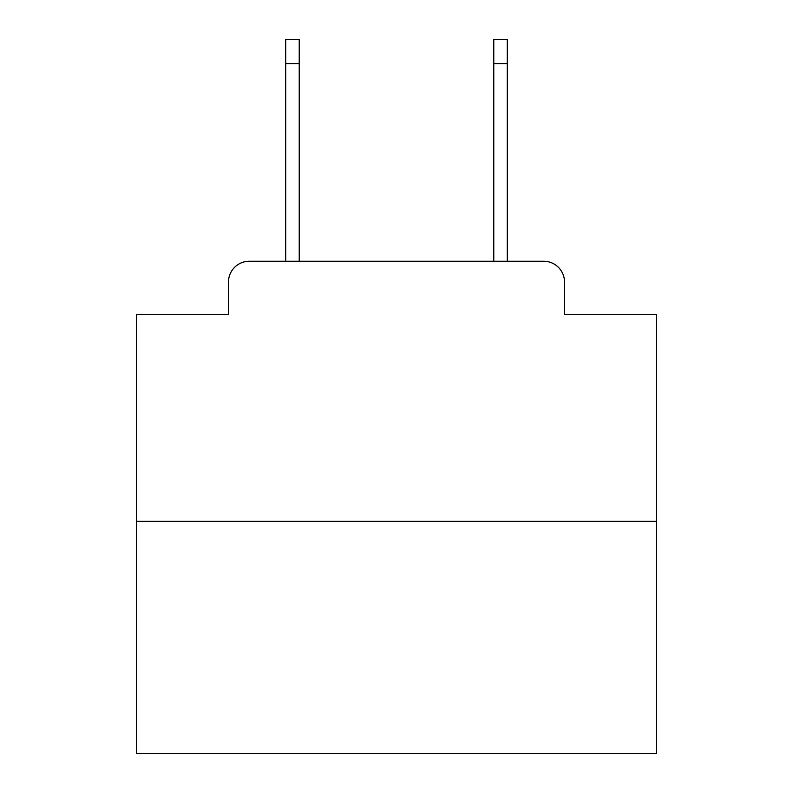 <?xml version="1.0" encoding="UTF-8"?>
<svg xmlns="http://www.w3.org/2000/svg" width="793" height="793" viewBox="0 0 793 793"><rect width="100%" height="100%" fill="white"/><g stroke="black" fill="none" stroke-linecap="round" stroke-linejoin="round"><path stroke-width="1.19" d="M228.483 282.06L228.483 314.306L228.483 282.06A20.806 20.806 0 0 1 249.289 261.254L285.698 261.254L285.698 39.65L299.229 39.65L299.229 261.254L315.346 261.254M656.594 521.348L136.406 521.348L136.406 753.35L656.594 753.35L656.594 314.306L564.517 314.306L564.517 282.06A20.806 20.806 0 0 0 543.711 261.254L249.289 261.254M136.406 521.348L136.406 314.306L228.483 314.306M477.654 261.254L493.771 261.254L493.771 39.65L507.302 39.65L507.302 261.254L543.711 261.254M564.517 314.306L564.517 282.06M285.698 63.579L299.229 63.579M507.302 63.579L493.771 63.579"/></g></svg>
